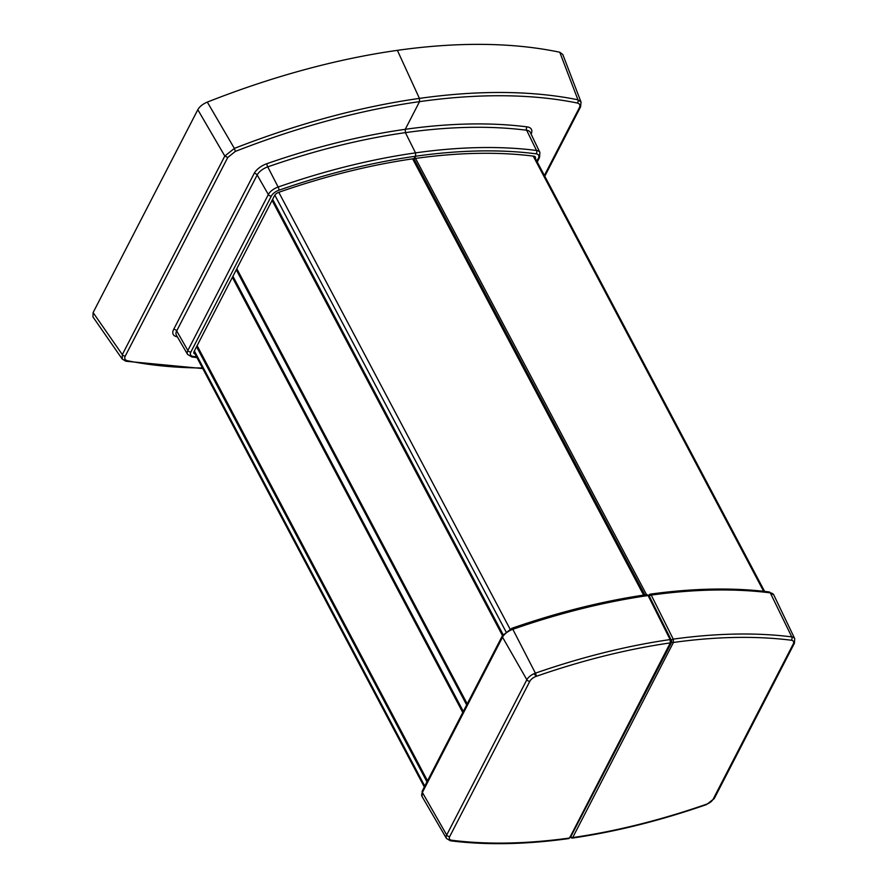 <?xml version="1.0" encoding="UTF-8"?>
<svg xmlns="http://www.w3.org/2000/svg" width="888" height="888" viewBox="0 0 888 888"><rect width="100%" height="100%" fill="white"/><g stroke="black" fill="none" stroke-linecap="round" stroke-linejoin="round"><path stroke-width="1.33" d="M534.598 674.591L536.807 676.134M195.049 353.979A4.862 2.431 152.1 0 1 193.95 353.258A4.862 2.431 152.1 0 1 194.072 351.526L274.559 195.582A4.862 2.431 152.1 0 1 278.876 192.274A462.648 231.724 152.1 0 1 413.841 158.663L415.684 156.21L414.296 158.874L415.085 158.486A462.648 231.724 152.1 0 1 533.877 156.188A4.862 2.431 152.1 0 1 535.353 157.065A4.862 2.431 152.1 0 1 535.342 158.386M536.84 161.228L538.372 158.253A2.431 1.709 -152.7 0 0 539.549 157.509L539.882 152.436A11.022 5.517 152.1 0 0 536.53 150.472A468.809 234.809 152.1 0 0 415.517 152.88L405.405 132.645L415.517 152.88L415.684 156.21A466.378 233.588 152.1 0 0 278.999 190.187A8.591 4.307 152.1 0 0 271.373 196.037L190.887 351.981A8.591 4.307 152.1 0 0 193.196 356.421A466.378 233.588 152.1 0 0 196.559 356.832M538.372 158.253A8.591 4.307 152.1 0 0 536.063 153.813A2.431 1.721 97.3 0 0 536.53 150.472L526.651 130.236A469.708 235.264 152.1 0 0 405.405 132.645L405.25 129.315L419.536 101.632A515.895 258.397 152.1 0 0 235.353 151.404L234.377 148.407L207.315 102.098C202.786 104.007 199.622 106.549 197.813 109.712L93.107 312.576L92.974 316.961M562.803 54.49L559.762 52.237L577.944 99.8A518.315 259.607 152.1 0 0 419.425 98.402L419.536 101.632L419.425 98.402L397.38 50.35L419.425 98.402A518.315 259.607 152.1 0 0 234.377 148.407L224.808 156.044L227.772 157.454L235.353 151.404M559.762 52.237A523.443 262.171 152.1 0 0 397.38 50.35A523.443 262.171 152.1 0 0 207.315 102.098M562.781 54.434L581.03 102.042L577.944 99.8A2.431 1.798 101.5 0 1 577.311 103.019C579.82 103.663 580.497 105.228 579.353 107.703L544.377 175.469M581.074 102.153L580.53 106.96A2.431 1.709 -152.7 0 1 580.53 106.96A2.431 1.709 -152.7 0 1 579.353 107.703M536.063 153.813A466.378 233.588 152.1 0 0 415.684 156.21L415.517 152.88A468.809 234.809 152.1 0 0 278.133 187.024L267.754 166.866A469.708 235.264 152.1 0 1 405.405 132.645L405.25 129.315L419.536 101.632A515.895 258.397 152.1 0 1 577.311 103.019M125.819 361.227A2.431 1.798 -78.5 0 0 125.852 361.227A2.431 1.798 -78.5 0 0 127.328 360.706C124.82 360.062 124.142 358.508 125.286 356.021L227.772 157.454M122.244 359.074L122.311 354.612A2.431 1.709 27.3 0 0 125.286 356.021M194.372 350.938L424.775 786.102L194.372 350.938M426.962 781.884L196.548 346.72L426.962 781.884M232.922 276.246L463.325 711.41L232.922 276.246M466.666 704.95L236.252 269.786L466.666 704.95M503.085 634.587L272.627 199.323L503.085 634.587M505.916 631.601L274.825 195.138L505.916 631.601M510.034 629.048L278.788 192.308L510.034 629.048M643.622 595.104L412.631 158.83L643.622 595.104M414.03 158.919L644.877 594.916L414.03 158.919M415.54 158.419L646.531 594.671L415.54 158.419M533.222 156.11L763.636 591.286L533.222 156.11M467.221 703.873L236.807 268.709M502.475 635.564L272.072 200.399M427.517 780.807L197.103 345.643M462.77 712.498L232.367 277.334M569.907 836.962L572.693 837.573L673.404 642.457L673.248 639.127L651.237 595.104L649.417 594.716M572.027 838.128L572.693 837.573A464.258 232.534 -27.9 0 0 706.704 804.151A2.431 0.611 70.8 0 1 706.515 804.584C660.25 820.656 615.428 831.834 572.05 838.128L569.93 837.007M570.54 837.206L671.772 642.013A1.82 1.276 27.3 0 0 673.404 642.457A464.258 232.534 -27.9 0 1 791.308 640.237A7.204 3.608 -27.9 0 1 793.25 643.966A2.431 1.709 27.3 0 0 794.427 643.223L794.705 638.616L773.792 594.938A11.588 5.805 -27.9 0 0 770.262 592.862A2.431 1.709 -82.8 0 0 769.119 591.941C733.155 587.434 693.473 588.178 650.06 594.172L650.027 594.172M671.317 641.98L671.672 639.804L673.248 639.127A466.688 233.744 -27.9 0 1 791.774 636.896L770.262 592.862A468.642 234.721 -27.9 0 0 651.237 595.104A1.82 0.866 -26.6 0 0 649.65 595.781L648.451 595.526M671.206 640.004L671.273 642.035M671.25 642.091A1.82 1.276 -152.7 0 1 671.173 642.335L569.574 838.017A464.258 232.534 -27.9 0 1 451.67 840.237A7.204 3.608 -27.9 0 1 449.728 836.507L529.87 681.229A7.204 3.608 -27.9 0 1 536.274 676.323A2.431 0.611 -109.2 0 0 535.409 673.171L512.82 629.292A2.431 0.611 -109.2 0 0 511.899 628.293C558.374 612.154 603.385 600.921 646.941 594.616L649.128 595.837A1.82 0.866 153.4 0 0 649.128 595.837L671.128 639.837M793.25 643.966L713.108 799.244A7.204 3.608 -27.9 0 1 706.704 804.151M791.308 640.237A2.431 1.709 -82.8 0 0 791.774 636.896A9.635 4.829 -27.9 0 1 794.705 638.616M713.108 799.244A2.431 1.709 27.3 0 0 714.285 798.501L794.427 643.223M671.417 641.502L671.173 642.335A1.82 1.276 -152.7 0 1 670.285 642.901L569.574 838.017M671.15 639.871L670.118 639.571L671.15 639.871M536.274 676.323A464.258 232.534 -27.9 0 1 670.285 642.901L670.118 639.571L648.107 595.548L646.298 595.16M649.128 595.837A1.82 0.866 153.4 0 0 648.107 595.548A468.642 234.721 -27.9 0 0 512.82 629.292A11.588 5.805 152.1 0 0 502.53 637.184A2.431 1.709 -152.7 0 1 502.408 635.708L511.899 628.293M451.67 840.237A2.431 1.709 97.2 0 1 450.383 840.792C486.18 845.276 525.696 844.532 568.931 838.561M529.87 681.229A2.431 1.709 -152.7 0 1 526.85 679.731A9.635 4.829 152.1 0 1 535.409 673.171A466.688 233.744 -27.9 0 1 670.118 639.571M449.728 836.507A2.431 1.709 -152.7 0 1 446.697 835.009L526.85 679.731L502.53 637.184L422.377 792.462A2.431 1.709 -152.7 0 1 422.255 790.986L502.408 635.708M422.089 796.58L446.453 838.439A9.635 4.829 152.1 0 1 446.697 835.009L422.377 792.462A11.588 5.805 152.1 0 0 422.089 796.58L422.255 790.986M531.091 134.088A14.352 7.193 152.1 0 0 527.117 126.884A472.139 236.474 152.1 0 0 405.25 129.315A472.139 236.474 152.1 0 0 266.877 163.703A14.352 7.193 152.1 0 0 254.146 173.482L173.648 329.426A14.352 7.193 152.1 0 0 177.345 336.818M539.882 152.436L530.269 132.368A11.921 5.972 152.1 0 0 526.651 130.236A2.431 1.721 97.3 0 1 527.117 126.884M190.887 351.981A2.431 1.709 27.3 0 1 187.856 350.471L268.343 194.528A11.022 5.517 152.1 0 1 278.133 187.024A2.431 0.611 70.8 0 1 278.999 190.187M271.373 196.037A2.431 1.709 27.3 0 1 268.343 194.528L257.165 174.98A11.921 5.972 152.1 0 1 267.754 166.866A2.431 0.611 70.8 0 1 266.877 163.703M127.328 360.706A515.895 258.397 152.1 0 0 202.464 367.987M173.648 329.426A2.431 1.709 27.3 0 1 176.679 330.924L187.856 350.471A11.022 5.517 152.1 0 0 187.579 354.401L191.908 356.976A2.431 1.721 -82.7 0 0 193.196 356.421M187.579 354.401L176.379 335.165A11.921 5.972 152.1 0 1 176.679 330.924L257.165 174.98A2.431 1.709 27.3 0 0 254.146 173.482M93.107 312.576L122.311 354.612L224.808 156.044L197.813 109.712M193.917 351.848L424.32 786.99L193.917 351.848M232.845 276.401L463.247 711.566L232.845 276.401M502.997 634.709L272.549 199.467L502.997 634.709M644.366 594.993L413.375 158.73L644.366 594.993M534.21 156.255L764.612 591.397L534.21 156.255M467.144 704.029L236.73 268.864M427.439 780.952L197.025 345.787M648.529 595.282L650.06 594.172M769.119 591.941L773.792 594.938M706.515 804.584L714.285 798.501M446.453 838.439L450.383 840.792M539.549 157.509L537.24 161.982M580.53 106.96L544.788 176.224M92.94 316.916L122.167 358.985L125.852 361.227L202.775 368.564M191.908 356.976L196.958 357.575"/></g></svg>
